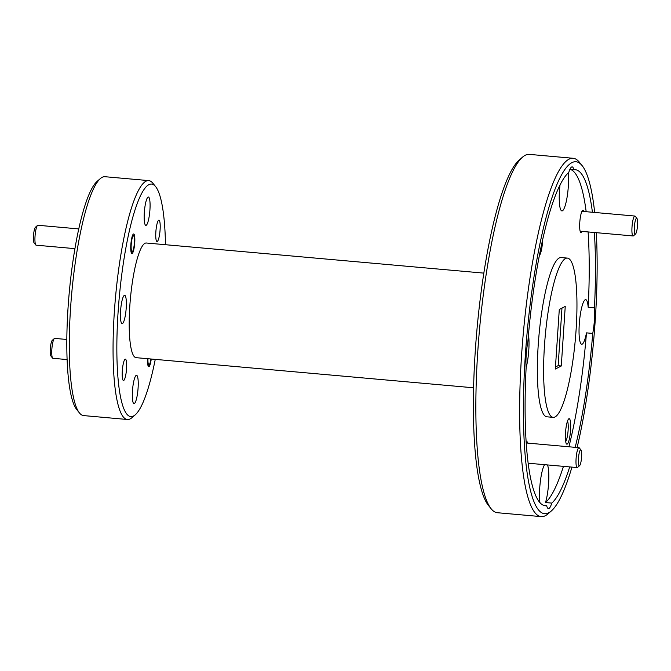 <?xml version="1.0" encoding="UTF-8"?>
<svg xmlns="http://www.w3.org/2000/svg" width="671" height="671" viewBox="0 0 671 671"><rect width="100%" height="100%" fill="white"/><g stroke="black" fill="none" stroke-linecap="round" stroke-linejoin="round"><path stroke-width="1.01" d="M585.179 299.761A22.386 4.244 -84.9 0 1 585.699 299.643A22.386 4.244 -84.9 0 1 588.182 307.293L594.431 307.855A22.386 4.244 95.1 0 1 592.736 333.428L586.479 332.866A22.386 4.244 -84.9 0 1 582.235 344.122A22.386 4.244 -84.9 0 1 581.715 344.24A22.386 4.244 -84.9 0 1 579.367 322.894A22.386 4.244 -84.9 0 1 585.179 299.761M569.897 169.386L573.906 169.746A22.386 4.244 95.1 0 0 572.145 166.886A22.386 4.244 95.1 0 0 571.625 167.004A22.386 4.244 95.1 0 0 568.798 172.363A168.689 31.965 -84.9 0 0 527.834 342.042A22.386 4.244 95.1 0 0 526.139 367.607A168.689 31.965 -84.9 0 0 545.288 505.749A168.689 31.965 -84.9 0 0 546.664 505.724L543.955 505.481M568.262 172.858A22.386 4.244 -84.9 0 1 567.263 196.091A22.386 4.244 -84.9 0 1 562.424 210.811A22.386 4.244 -84.9 0 1 561.904 210.92A22.386 4.244 -84.9 0 1 560 185.079M547.494 464.936A22.386 4.244 -84.9 0 1 545.515 502.545L551.772 503.099A22.386 4.244 95.1 0 1 548.945 508.467A22.386 4.244 95.1 0 1 548.425 508.576A22.386 4.244 95.1 0 1 546.664 505.724M528.463 334.686A22.386 4.244 -84.9 0 1 526.131 367.725M567.196 444.118A12.791 2.424 95.1 0 0 570.568 430.145A12.791 2.424 95.1 0 0 568.882 418.763A12.791 2.424 95.1 0 0 568.689 418.897A12.791 2.424 95.1 0 0 565.619 431.227A12.791 2.424 95.1 0 0 566.458 443.9A12.791 2.424 95.1 0 0 567.196 444.118M565.678 441.526A10.711 2.03 95.1 0 0 568.027 431.445A10.711 2.03 95.1 0 0 567.507 421.103M539.383 255.441A12.791 2.424 95.1 0 0 542.654 239.698M527.909 443.12A11.189 2.122 95.1 0 0 526.802 441.895A11.189 2.122 95.1 0 0 526.634 442.013A11.189 2.122 95.1 0 0 526.19 442.592M583.829 211.491A11.189 2.122 95.1 0 0 582.73 210.266A11.189 2.122 95.1 0 0 582.562 210.384A11.189 2.122 95.1 0 0 579.878 221.17A11.189 2.122 95.1 0 0 580.608 232.267A11.189 2.122 95.1 0 0 581.254 232.451A11.189 2.122 95.1 0 0 582.051 231.403M165.485 244.714A116.72 22.118 95.1 0 0 155.63 186.639A116.72 22.118 95.1 0 0 148.878 184.668A116.72 22.118 95.1 0 0 118.088 312.2A116.72 22.118 95.1 0 0 133.512 416.003A116.72 22.118 95.1 0 0 135.274 414.787A116.72 22.118 95.1 0 0 155.253 359.379M135.274 414.787L131.986 417.647A119.924 22.722 -84.9 0 1 130.174 418.897A119.924 22.722 -84.9 0 1 127.415 419.501A119.924 22.722 -84.9 0 1 114.842 305.154A119.924 22.722 -84.9 0 1 145.968 181.22A119.924 22.722 -84.9 0 1 148.727 180.608A119.924 22.722 -84.9 0 1 152.896 183.25L155.63 186.639M491.13 508.761L488.396 505.372A176.683 33.483 -84.9 0 1 476.896 330.291A176.683 33.483 -84.9 0 1 519.22 160.017L522.508 157.165A179.878 34.087 95.1 0 0 479.421 330.518A179.878 34.087 95.1 0 0 491.13 508.761A179.878 34.087 95.1 0 0 497.387 512.719L541.17 516.62A179.878 34.087 -84.9 0 1 522.315 345.095A179.878 34.087 -84.9 0 1 569 159.195A179.878 34.087 -84.9 0 1 573.143 158.281A179.878 34.087 -84.9 0 1 579.4 162.239L582.126 165.628A176.683 33.483 95.1 0 0 571.91 162.642A176.683 33.483 95.1 0 0 525.309 355.689A176.683 33.483 95.1 0 0 548.652 512.82A176.683 33.483 95.1 0 0 551.31 510.983A176.683 33.483 95.1 0 0 571.944 467.117M573.143 158.281L529.36 154.38A179.878 34.087 95.1 0 0 525.208 155.286A179.878 34.087 95.1 0 0 522.508 157.165M79.463 412.959L76.729 409.57A116.72 22.118 -84.9 0 1 69.13 293.906A116.72 22.118 -84.9 0 1 97.085 181.413L100.373 178.561A119.924 22.722 95.1 0 0 71.654 294.133A119.924 22.722 95.1 0 0 79.463 412.959A119.924 22.722 95.1 0 0 83.623 415.592L127.415 419.501M148.727 180.608L104.944 176.708A119.924 22.722 95.1 0 0 102.177 177.312A119.924 22.722 95.1 0 0 100.373 178.561M551.31 510.983L548.022 513.835A179.878 34.087 -84.9 0 1 545.313 515.714A179.878 34.087 -84.9 0 1 541.17 516.62M158.683 220.231A10.711 2.03 -84.9 0 1 158.926 220.18A10.711 2.03 -84.9 0 1 160.05 230.396A10.711 2.03 -84.9 0 1 157.274 241.468A10.711 2.03 -84.9 0 1 157.022 241.518A10.711 2.03 -84.9 0 1 155.898 231.302A10.711 2.03 -84.9 0 1 158.683 220.231M125.125 359.211A10.711 2.03 -84.9 0 1 125.376 359.153A10.711 2.03 -84.9 0 1 126.5 369.369A10.711 2.03 -84.9 0 1 123.716 380.44A10.711 2.03 -84.9 0 1 123.472 380.491A10.711 2.03 -84.9 0 1 122.348 370.283A10.711 2.03 -84.9 0 1 125.125 359.211M133.437 234.028A9.83 1.862 -84.9 0 1 133.672 233.978A9.83 1.862 -84.9 0 1 134.695 243.355A9.83 1.862 -84.9 0 1 132.145 253.521A9.83 1.862 -84.9 0 1 131.919 253.571A9.83 1.862 -84.9 0 1 130.887 244.194A9.83 1.862 -84.9 0 1 133.437 234.028M151.243 359.027A9.83 1.862 -84.9 0 1 148.954 366.643A9.83 1.862 -84.9 0 1 148.727 366.693A9.83 1.862 -84.9 0 1 147.612 358.7M148.056 197.106A14.234 2.701 -84.9 0 1 148.383 197.031A14.234 2.701 -84.9 0 1 149.876 210.602A14.234 2.701 -84.9 0 1 146.186 225.305A14.234 2.701 -84.9 0 1 145.85 225.381A14.234 2.701 -84.9 0 1 144.366 211.81A14.234 2.701 -84.9 0 1 148.056 197.106M124.328 295.374A14.234 2.701 -84.9 0 1 124.655 295.299A14.234 2.701 -84.9 0 1 126.148 308.87A14.234 2.701 -84.9 0 1 122.457 323.581A14.234 2.701 -84.9 0 1 122.13 323.648A14.234 2.701 -84.9 0 1 120.637 310.077A14.234 2.701 -84.9 0 1 124.328 295.374M136.213 375.366A14.234 2.701 -84.9 0 1 136.54 375.29A14.234 2.701 -84.9 0 1 138.033 388.861A14.234 2.701 -84.9 0 1 134.343 403.565A14.234 2.701 -84.9 0 1 134.015 403.64A14.234 2.701 -84.9 0 1 132.523 390.069A14.234 2.701 -84.9 0 1 136.213 375.366M555.026 416.959A79.95 15.148 -84.9 0 1 553.181 417.362A79.95 15.148 -84.9 0 1 544.802 341.128A79.95 15.148 -84.9 0 1 565.544 258.503A79.95 15.148 -84.9 0 1 567.389 258.1A79.95 15.148 -84.9 0 1 575.768 334.334A79.95 15.148 -84.9 0 1 555.026 416.959M553.181 417.362L546.924 416.808A79.95 15.148 -84.9 0 1 538.545 340.566A79.95 15.148 -84.9 0 1 559.295 257.949A79.95 15.148 -84.9 0 1 561.132 257.547L567.389 258.1M473.6 387.788L136.079 357.668A57.563 10.912 -84.9 0 1 130.048 302.78A57.563 10.912 -84.9 0 1 144.986 243.296A57.563 10.912 -84.9 0 1 146.312 243.003L483.833 273.122M561.283 365.997L565.242 306.412L559.287 309.474L555.328 369.05L561.283 365.997L558.155 365.628L555.462 367.003M561.971 308.09L558.155 365.628M586.479 332.866A168.689 31.965 -84.9 0 1 568.924 446.777M563.447 466.353A168.689 31.965 -84.9 0 1 545.515 502.545M592.736 333.428A168.689 31.965 -84.9 0 1 575.181 447.339M569.696 466.915A168.689 31.965 -84.9 0 1 551.772 503.099M573.906 169.746A168.689 31.965 -84.9 0 1 575.273 169.713A168.689 31.965 -84.9 0 1 592.426 212.262M594.355 232.501A168.689 31.965 -84.9 0 1 594.431 307.855M570.367 169.428A168.689 31.965 -84.9 0 1 586.169 211.701M588.098 231.94A168.689 31.965 -84.9 0 1 588.182 307.293M539.937 502.646A22.386 4.244 -84.9 0 1 540.331 481.585A22.386 4.244 -84.9 0 1 544.567 464.668M577.119 447.507A176.683 33.483 95.1 0 0 596.284 232.669M594.665 212.464A176.683 33.483 95.1 0 0 582.126 165.628M35.781 244.965L34.07 242.843A7.993 1.518 -84.9 0 1 33.55 234.917A7.993 1.518 -84.9 0 1 35.462 227.217L37.517 225.431A9.99 1.896 95.1 0 0 35.127 235.06A9.99 1.896 95.1 0 0 35.781 244.965A9.99 1.896 95.1 0 0 36.125 245.183L74.926 248.647M78.759 228.92L37.903 225.271A9.99 1.896 95.1 0 0 37.668 225.322A9.99 1.896 95.1 0 0 37.517 225.431M133.319 235.856A7.993 1.518 95.1 0 0 131.214 244.588A7.993 1.518 95.1 0 0 132.271 251.7A7.993 1.518 95.1 0 0 132.388 251.617A7.993 1.518 95.1 0 0 134.301 243.909A7.993 1.518 95.1 0 0 133.781 235.991A7.993 1.518 95.1 0 0 133.319 235.856M52.59 358.088L50.879 355.965A7.993 1.518 -84.9 0 1 50.359 348.039A7.993 1.518 -84.9 0 1 52.271 340.34L54.334 338.553A9.99 1.896 95.1 0 0 51.935 348.182A9.99 1.896 95.1 0 0 52.59 358.088A9.99 1.896 95.1 0 0 52.934 358.306L67.1 359.572M66.823 339.476L54.712 338.394A9.99 1.896 95.1 0 0 54.485 338.444A9.99 1.896 95.1 0 0 54.334 338.553M147.964 358.733A7.993 1.518 95.1 0 0 149.079 364.823A7.993 1.518 95.1 0 0 149.197 364.739A7.993 1.518 95.1 0 0 150.891 358.993M580.541 449.88A7.993 1.518 95.1 0 0 578.436 458.612A7.993 1.518 95.1 0 0 579.492 465.724A7.993 1.518 95.1 0 0 579.61 465.64A7.993 1.518 95.1 0 0 581.531 457.932A7.993 1.518 95.1 0 0 581.002 450.015A7.993 1.518 95.1 0 0 580.541 449.88M579.61 465.64L577.555 467.427A9.99 1.896 -84.9 0 1 577.404 467.528A9.99 1.896 -84.9 0 1 577.177 467.578A9.99 1.896 -84.9 0 1 576.129 458.05A9.99 1.896 -84.9 0 1 578.721 447.725A9.99 1.896 -84.9 0 1 578.947 447.674A9.99 1.896 -84.9 0 1 579.299 447.892L581.002 450.015M636.469 218.251A7.993 1.518 95.1 0 0 634.355 226.991A7.993 1.518 95.1 0 0 635.412 234.095A7.993 1.518 95.1 0 0 635.538 234.011A7.993 1.518 95.1 0 0 637.45 226.312A7.993 1.518 95.1 0 0 636.93 218.385A7.993 1.518 95.1 0 0 636.469 218.251M635.538 234.011L633.483 235.798A9.99 1.896 -84.9 0 1 633.332 235.907A9.99 1.896 -84.9 0 1 633.097 235.957A9.99 1.896 -84.9 0 1 632.048 226.429A9.99 1.896 -84.9 0 1 634.64 216.096A9.99 1.896 -84.9 0 1 634.875 216.045A9.99 1.896 -84.9 0 1 635.219 216.263L636.93 218.385M133.781 235.991L132.816 234.791M132.388 251.617L131.231 252.623M149.197 364.739L148.039 365.745M528.144 463.208L577.177 467.578M526.215 442.969L578.947 447.674M580.155 231.227L633.097 235.957M581.925 211.323L634.875 216.045"/></g></svg>
